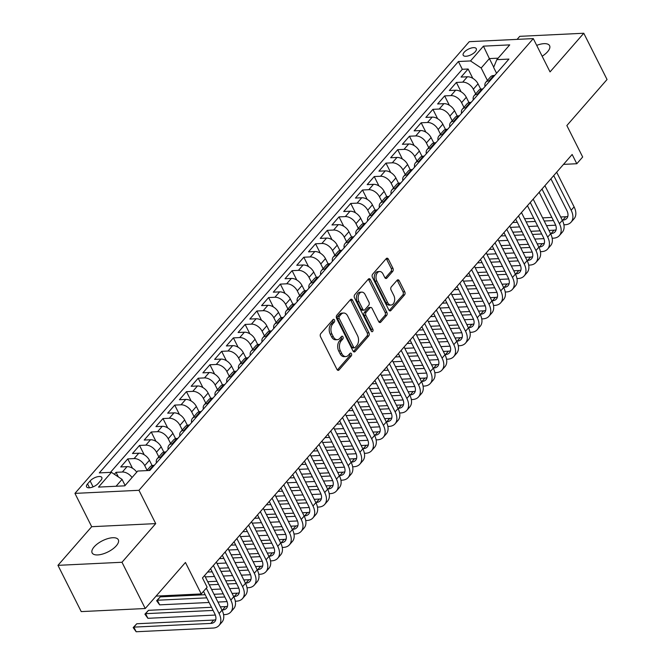 <?xml version="1.0" encoding="UTF-8"?>
<svg xmlns="http://www.w3.org/2000/svg" width="665" height="665" viewBox="0 0 665 665"><rect width="100%" height="100%" fill="white"/><g stroke="black" fill="none" stroke-linecap="round" stroke-linejoin="round"><path stroke-width="1" d="M334.453 319.956A1.571 1.031 87.2 0 0 333.572 319.308A1.571 1.031 87.2 0 0 333.007 319.607L320.763 333.622A2.244 1.471 87.2 0 0 320.53 336.764L336.972 369.449A2.244 1.471 87.2 0 0 338.227 370.38A2.244 1.471 87.2 0 0 339.034 369.948L351.27 355.925A1.571 1.031 87.2 0 0 351.444 353.73A1.571 1.031 87.2 0 0 350.555 353.09A1.571 1.031 87.2 0 0 349.998 353.389L348.41 355.201A7.19 4.697 87.2 0 1 345.833 356.565A7.19 4.697 87.2 0 1 341.802 353.614L340.43 350.887A7.19 4.697 87.2 0 1 341.195 340.854L342.783 339.042A1.571 1.031 87.2 0 0 342.949 336.839A1.571 1.031 87.2 0 0 342.059 336.199A1.571 1.031 87.2 0 0 341.502 336.498L339.915 338.31A7.19 4.697 87.2 0 1 337.338 339.682A7.19 4.697 87.2 0 1 333.306 336.723L331.935 333.996A7.19 4.697 87.2 0 1 332.7 323.963L334.287 322.151A1.571 1.031 87.2 0 0 334.453 319.956M337.338 339.682L335.609 339.765A7.19 4.697 87.2 0 1 331.577 336.806L330.206 334.079A7.19 4.697 87.2 0 1 330.971 324.046L332.55 322.234A1.571 1.031 87.2 0 0 332.716 320.04A1.571 1.031 87.2 0 0 332.683 319.973M337.346 369.989L349.541 356.008A1.571 1.031 87.2 0 0 349.707 353.813A1.571 1.031 87.2 0 0 349.674 353.755M345.833 356.565L344.104 356.656A7.19 4.697 87.2 0 1 340.073 353.697L338.701 350.97A7.19 4.697 87.2 0 1 339.466 340.937L341.045 339.125A1.571 1.031 87.2 0 0 341.212 336.922A1.571 1.031 87.2 0 0 341.178 336.864M542.158 56.226A14.647 6.234 -26.7 0 0 547.586 51.737A14.647 6.234 -26.7 0 0 549.598 45.686A14.647 6.234 -26.7 0 0 536.697 45.37M94.147 546.863A14.647 6.234 -26.7 0 0 92.136 552.906A14.647 6.234 -26.7 0 0 102.668 554.028A14.647 6.234 -26.7 0 0 116.3 545.79A14.647 6.234 -26.7 0 0 118.312 539.747A14.647 6.234 -26.7 0 0 107.788 538.625A14.647 6.234 -26.7 0 0 94.147 546.863M464.203 52.227A7.323 3.117 -26.7 0 0 463.197 55.245A7.323 3.117 -26.7 0 0 468.459 55.81A7.323 3.117 -26.7 0 0 475.276 51.695A7.323 3.117 -26.7 0 0 476.281 48.67A7.323 3.117 -26.7 0 0 471.019 48.104A7.323 3.117 -26.7 0 0 464.203 52.227M392.691 271.411A2.244 1.471 87.2 0 0 392.932 268.278L388.318 259.101A2.244 1.471 87.2 0 0 387.055 258.178A2.244 1.471 87.2 0 0 386.257 258.61L372.658 274.18A2.244 1.471 87.2 0 0 372.425 277.313L388.867 310.006A2.244 1.471 87.2 0 0 390.122 310.929A2.244 1.471 87.2 0 0 390.929 310.505L404.519 294.928A2.244 1.471 87.2 0 0 404.761 291.794L399.191 280.713A2.244 1.471 87.2 0 0 397.928 279.79A2.244 1.471 87.2 0 0 397.121 280.223L391.303 286.881A2.244 1.471 87.2 0 0 391.07 290.015L393.83 295.509A6.01 3.924 87.2 0 1 394.353 301.686A6.01 3.924 87.2 0 1 391.037 305.044A6.01 3.924 87.2 0 1 387.67 302.575L376.847 281.054A6.01 3.924 87.2 0 1 376.324 274.878A6.01 3.924 87.2 0 1 379.632 271.519A6.01 3.924 87.2 0 1 383.007 273.988L384.811 277.579A2.244 1.471 87.2 0 0 386.074 278.502A2.244 1.471 87.2 0 0 386.872 278.078L392.691 271.411L390.962 271.495A2.244 1.471 87.2 0 0 391.203 268.361L386.589 259.184A2.244 1.471 87.2 0 0 386.215 258.652M121.986 562.266L155.718 523.613L91.695 526.697L57.955 565.341L121.986 562.266L145.244 608.517L185.444 562.474L201.262 593.928L207.131 587.203L202.476 577.952L572.149 154.48L576.804 163.731L582.673 157.007L566.854 125.552L607.045 79.509L583.779 33.25L519.756 36.334L517.096 39.376M155.718 523.613L138.968 490.305L533.288 38.595L550.038 71.903L583.779 33.25M352.492 300.139A2.244 1.471 87.2 0 0 351.236 299.217A2.244 1.471 87.2 0 0 350.43 299.649L336.831 315.218A2.244 1.471 87.2 0 0 336.598 318.352L353.04 351.045A2.244 1.471 87.2 0 0 354.295 351.968A2.244 1.471 87.2 0 0 355.102 351.544L368.693 335.966A2.244 1.471 87.2 0 0 368.934 332.832L352.492 300.139L350.763 300.223A2.244 1.471 87.2 0 0 350.389 299.691M354.744 294.695L368.344 279.125A2.244 1.471 87.2 0 1 369.15 278.702A2.244 1.471 87.2 0 1 370.405 279.624L386.847 312.317A2.244 1.471 87.2 0 1 386.606 315.451L380.796 322.118A2.244 1.471 87.2 0 1 379.989 322.542A2.244 1.471 87.2 0 1 378.726 321.619L372.059 308.361A2.244 1.471 87.2 0 0 370.796 307.438A2.244 1.471 87.2 0 0 369.989 307.862L366.132 312.284A2.244 1.471 87.2 0 0 365.9 315.418L372.841 329.225A1.571 1.031 87.2 0 1 372.974 330.838A1.571 1.031 87.2 0 1 372.109 331.719A1.571 1.031 87.2 0 1 371.228 331.07L354.512 297.837A2.244 1.471 87.2 0 1 354.744 294.695M145.244 608.517L81.221 611.601L57.955 565.341M472.815 78.354L468.11 69.01L461.069 77.074L467.387 76.774L462.69 82.152A9.152 5.736 41.1 0 1 473.339 89.218L475.683 93.881M461.078 91.795L456.381 82.452L449.34 90.523L455.65 90.216L450.961 95.594A9.152 5.736 41.1 0 1 461.601 102.659L463.946 107.323M449.34 105.236L444.644 95.901L437.603 103.964L443.921 103.657L439.224 109.035A9.152 5.736 41.1 0 1 449.864 116.109L452.208 120.772M437.603 118.686L432.907 109.343L425.866 117.406L432.183 117.106L427.487 122.485A9.152 5.736 41.1 0 1 438.135 129.55L440.479 134.214M425.866 132.127L421.169 122.784L414.129 130.855L420.446 130.548L415.75 135.926A9.152 5.736 41.1 0 1 426.398 142.992L428.742 147.655M414.129 145.569L409.432 136.225L402.392 144.297L408.709 143.989L404.012 149.367A9.152 5.736 41.1 0 1 414.661 156.433L417.005 161.096M402.4 159.01L397.703 149.675L390.654 157.738L396.972 157.439L392.284 162.817A9.152 5.736 41.1 0 1 402.924 169.883L405.268 174.546M390.663 172.459L385.966 163.116L378.925 171.179L385.235 170.88L380.546 176.258A9.152 5.736 41.1 0 1 391.186 183.324L393.53 187.987M378.925 185.901L374.229 176.558L367.188 184.629L373.506 184.321L368.809 189.7A9.152 5.736 41.1 0 1 379.449 196.765L381.801 201.429M367.188 199.342L362.492 190.007L355.451 198.07L361.768 197.763L357.072 203.141A9.152 5.736 41.1 0 1 367.72 210.215L370.064 214.878M355.451 212.792L350.754 203.448L343.714 211.512L350.031 211.212L345.334 216.591A9.152 5.736 41.1 0 1 355.983 223.656L358.327 228.319M343.722 226.233L339.017 216.89L331.976 224.961L338.294 224.654L333.606 230.032A9.152 5.736 41.1 0 1 344.246 237.097L346.59 241.761M331.985 239.674L327.288 230.339L320.247 238.403L326.557 238.095L321.868 243.473A9.152 5.736 41.1 0 1 332.508 250.547L334.852 255.202M320.247 253.116L315.551 243.781L308.51 251.844L314.828 251.545L310.131 256.923A9.152 5.736 41.1 0 1 320.771 263.988L323.124 268.652M308.51 266.565L303.814 257.222L296.773 265.293L303.09 264.986L298.394 270.364A9.152 5.736 41.1 0 1 309.042 277.43L311.386 282.093M296.773 280.007L292.076 270.663L285.036 278.735L291.353 278.427L286.657 283.805A9.152 5.736 41.1 0 1 297.305 290.871L299.649 295.534M285.044 293.448L280.339 284.113L273.298 292.176L279.616 291.877L274.919 297.247A9.152 5.736 41.1 0 1 285.568 304.321L287.912 308.984M273.307 306.897L268.61 297.554L261.569 305.617L267.879 305.318L263.19 310.696A9.152 5.736 41.1 0 1 273.83 317.762L276.175 322.425M261.569 320.339L256.873 310.996L249.832 319.067L256.15 318.759L251.453 324.138A9.152 5.736 41.1 0 1 262.093 331.203L264.437 335.867M249.832 333.78L245.136 324.445L238.095 332.508L244.412 332.201L239.716 337.579A9.152 5.736 41.1 0 1 250.364 344.653L252.708 349.316M238.095 347.23L233.398 337.887L226.358 345.95L232.675 345.65L227.979 351.029A9.152 5.736 41.1 0 1 238.627 358.094L240.971 362.757M226.366 360.671L221.661 351.328L214.62 359.399L220.938 359.092L216.241 364.47A9.152 5.736 41.1 0 1 226.89 371.536L229.234 376.199M214.629 374.112L209.932 364.769L202.883 372.841L209.201 372.533L204.512 377.911A9.152 5.736 41.1 0 1 215.152 384.977L217.497 389.64M202.892 387.554L198.195 378.219L191.154 386.282L197.472 385.983L192.775 391.361A9.152 5.736 41.1 0 1 203.415 398.426L205.759 403.09M191.154 401.003L186.458 391.66L179.417 399.723L185.734 399.424L181.038 404.802A9.152 5.736 41.1 0 1 191.678 411.868L194.03 416.531M179.417 414.445L174.72 405.101L167.68 413.173L173.997 412.865L169.301 418.243A9.152 5.736 41.1 0 1 179.949 425.309L182.293 429.972M167.68 427.886L162.983 418.551L155.942 426.614L162.26 426.307L157.563 431.685A9.152 5.736 41.1 0 1 168.212 438.759L170.556 443.422M155.951 441.336L151.246 431.992L144.205 440.055L150.523 439.756L145.835 445.134A9.152 5.736 41.1 0 1 156.475 452.2L158.819 456.863M144.214 454.777L139.517 445.434L132.476 453.505L138.786 453.198L134.097 458.576A9.152 5.736 41.1 0 1 144.737 465.641L147.081 470.305M132.476 468.218L127.78 458.883L120.739 466.946L127.057 466.639A9.152 5.736 41.1 0 1 136.749 472.15M467.387 76.774A9.152 5.736 -138.9 0 1 478.035 83.84L480.704 89.152M455.65 90.216A9.152 5.736 -138.9 0 1 466.298 97.281L468.966 102.593M443.921 103.657A9.152 5.736 -138.9 0 1 454.561 110.731L457.229 116.034M432.183 117.106A9.152 5.736 -138.9 0 1 442.824 124.172L445.492 129.484M420.446 130.548A9.152 5.736 -138.9 0 1 431.086 137.613L433.763 142.925M408.709 143.989A9.152 5.736 -138.9 0 1 419.357 151.063L422.026 156.366M396.972 157.439A9.152 5.736 -138.9 0 1 407.62 164.504L410.288 169.816M385.235 170.88A9.152 5.736 -138.9 0 1 395.883 177.946L398.551 183.257M373.506 184.321A9.152 5.736 -138.9 0 1 384.146 191.387L386.814 196.699M361.768 197.763A9.152 5.736 -138.9 0 1 372.408 204.837L375.085 210.14M350.031 211.212A9.152 5.736 -138.9 0 1 360.679 218.278L363.348 223.59M338.294 224.654A9.152 5.736 -138.9 0 1 348.942 231.719L351.61 237.031M326.557 238.095A9.152 5.736 -138.9 0 1 337.205 245.169L339.873 250.472M314.828 251.545A9.152 5.736 -138.9 0 1 325.468 258.61L328.136 263.922M303.09 264.986A9.152 5.736 -138.9 0 1 313.73 272.051L316.407 277.363M291.353 278.427A9.152 5.736 -138.9 0 1 302.001 285.501L304.67 290.805M279.616 291.877A9.152 5.736 -138.9 0 1 290.264 298.942L292.933 304.254M267.879 305.318A9.152 5.736 -138.9 0 1 278.527 312.384L281.195 317.695M256.15 318.759A9.152 5.736 -138.9 0 1 266.79 325.825L269.458 331.137M244.412 332.201A9.152 5.736 -138.9 0 1 255.052 339.275L257.729 344.578M232.675 345.65A9.152 5.736 -138.9 0 1 243.315 352.716L245.992 358.028M220.938 359.092A9.152 5.736 -138.9 0 1 231.586 366.157L234.255 371.469M209.201 372.533A9.152 5.736 -138.9 0 1 219.849 379.607L222.517 384.91M197.472 385.983A9.152 5.736 -138.9 0 1 208.112 393.048L210.78 398.36M185.734 399.424A9.152 5.736 -138.9 0 1 196.375 406.49L199.043 411.801M173.997 412.865A9.152 5.736 -138.9 0 1 184.637 419.931L187.314 425.243M162.26 426.307A9.152 5.736 -138.9 0 1 172.908 433.381L175.577 438.684M150.523 439.756A9.152 5.736 -138.9 0 1 161.171 446.822L163.839 452.133M138.786 453.198A9.152 5.736 -138.9 0 1 149.434 460.263L152.102 465.575M98.27 483.38L100.847 480.421A7.099 3.017 -26.7 0 0 101.828 477.495A7.099 3.017 -26.7 0 0 96.724 476.946A7.099 3.017 -26.7 0 0 90.124 480.936L87.539 483.896A7.099 3.017 -26.7 0 0 86.566 486.822A7.099 3.017 -26.7 0 0 91.662 487.37A7.099 3.017 -26.7 0 0 98.27 483.38M138.968 490.305L74.945 493.388L469.266 41.679L533.288 38.595M468.11 69.01L462.316 69.293L458.409 61.521L99.293 472.898L111.412 472.316L122.052 479.382L125.12 485.475M458.409 61.521L470.521 60.939L483.43 46.151L509.731 44.879L496.821 59.667L508.941 59.085L149.825 470.463L137.713 471.044L124.804 485.832L98.503 487.104L111.412 472.316M146.815 470.612L150.182 466.755A9.152 5.736 41.1 0 1 153.357 465.375L154.305 465.334M494.644 75.461L493.688 75.511A9.152 5.736 -138.9 0 0 490.521 76.891L485.824 82.269A9.152 5.736 41.1 0 1 488.999 80.881L489.947 80.839M482.906 88.902L481.959 88.952A9.152 5.736 -138.9 0 0 478.783 90.332L474.087 95.71A9.152 5.736 41.1 0 1 477.262 94.33L478.21 94.28M471.169 102.352L470.221 102.393A9.152 5.736 -138.9 0 0 467.046 103.773L462.35 109.151A9.152 5.736 41.1 0 1 465.525 107.772L466.481 107.73M459.44 115.793L458.484 115.835A9.152 5.736 -138.9 0 0 455.309 117.223L450.612 122.593A9.152 5.736 41.1 0 1 453.788 121.213L454.744 121.171M447.703 129.234L446.747 129.284A9.152 5.736 -138.9 0 0 443.572 130.664L438.883 136.042A9.152 5.736 41.1 0 1 442.05 134.662L443.006 134.613M435.966 142.676L435.01 142.726A9.152 5.736 -138.9 0 0 431.843 144.106L427.146 149.484A9.152 5.736 41.1 0 1 430.321 148.104L431.269 148.054M424.228 156.125L423.281 156.167A9.152 5.736 -138.9 0 0 420.105 157.547L415.409 162.925A9.152 5.736 41.1 0 1 418.584 161.545L419.532 161.504M412.491 169.567L411.544 169.617A9.152 5.736 -138.9 0 0 408.368 170.996L403.672 176.375A9.152 5.736 41.1 0 1 406.847 174.986L407.803 174.945M400.762 183.008L399.806 183.058A9.152 5.736 -138.9 0 0 396.631 184.438L391.934 189.816A9.152 5.736 41.1 0 1 395.11 188.436L396.066 188.386M389.025 196.458L388.069 196.499A9.152 5.736 -138.9 0 0 384.894 197.879L380.205 203.257A9.152 5.736 41.1 0 1 383.373 201.877L384.328 201.836M377.288 209.899L376.332 209.941A9.152 5.736 -138.9 0 0 373.165 211.329L368.468 216.699A9.152 5.736 41.1 0 1 371.644 215.319L372.591 215.277M365.55 223.34L364.603 223.39A9.152 5.736 -138.9 0 0 361.428 224.77L356.731 230.148A9.152 5.736 41.1 0 1 359.906 228.768L360.854 228.718M353.813 236.79L352.866 236.831A9.152 5.736 -138.9 0 0 349.69 238.211L344.994 243.59A9.152 5.736 41.1 0 1 348.169 242.21L349.125 242.16M342.076 250.231L341.128 250.273A9.152 5.736 -138.9 0 0 337.953 251.653L333.256 257.031A9.152 5.736 41.1 0 1 336.432 255.651L337.388 255.609M330.347 263.673L329.391 263.722A9.152 5.736 -138.9 0 0 326.216 265.102L321.528 270.48A9.152 5.736 41.1 0 1 324.695 269.101L325.651 269.051M318.61 277.114L317.654 277.164A9.152 5.736 -138.9 0 0 314.478 278.544L309.79 283.922A9.152 5.736 41.1 0 1 312.966 282.542L313.913 282.492M306.873 290.563L305.917 290.605A9.152 5.736 -138.9 0 0 302.75 291.985L298.053 297.363A9.152 5.736 41.1 0 1 301.228 295.983L302.176 295.942M295.135 304.005L294.188 304.055A9.152 5.736 -138.9 0 0 291.012 305.435L286.316 310.813A9.152 5.736 41.1 0 1 289.491 309.425L290.439 309.383M283.398 317.446L282.45 317.496A9.152 5.736 -138.9 0 0 279.275 318.876L274.579 324.254A9.152 5.736 41.1 0 1 277.754 322.874L278.71 322.824M271.669 330.896L270.713 330.937A9.152 5.736 -138.9 0 0 267.538 332.317L262.841 337.695A9.152 5.736 41.1 0 1 266.017 336.315L266.973 336.274M259.932 344.337L258.976 344.379A9.152 5.736 -138.9 0 0 255.801 345.767L251.112 351.137A9.152 5.736 41.1 0 1 254.288 349.757L255.235 349.715M248.195 357.778L247.239 357.828A9.152 5.736 -138.9 0 0 244.072 359.208L239.375 364.586A9.152 5.736 41.1 0 1 242.55 363.206L243.498 363.156M236.457 371.22L235.51 371.269A9.152 5.736 -138.9 0 0 232.334 372.649L227.638 378.028A9.152 5.736 41.1 0 1 230.813 376.648L231.761 376.598M224.72 384.669L223.773 384.711A9.152 5.736 -138.9 0 0 220.597 386.091L215.901 391.469A9.152 5.736 41.1 0 1 219.076 390.089L220.032 390.047M212.991 398.111L212.035 398.16A9.152 5.736 -138.9 0 0 208.86 399.54L204.163 404.919A9.152 5.736 41.1 0 1 207.339 403.53L208.295 403.489M201.254 411.552L200.298 411.602A9.152 5.736 -138.9 0 0 197.123 412.982L192.434 418.36A9.152 5.736 41.1 0 1 195.601 416.98L196.557 416.93M189.517 425.002L188.561 425.043A9.152 5.736 -138.9 0 0 185.394 426.423L180.697 431.801A9.152 5.736 41.1 0 1 183.873 430.421L184.82 430.38M177.779 438.443L176.832 438.484A9.152 5.736 -138.9 0 0 173.656 439.873L168.96 445.242A9.152 5.736 41.1 0 1 172.135 443.863L173.083 443.821M166.042 451.884L165.095 451.934A9.152 5.736 -138.9 0 0 161.919 453.314L157.223 458.692A9.152 5.736 41.1 0 1 160.398 457.312L161.354 457.262M118.362 476.93L116.043 472.325L122.36 472.017A9.152 5.736 41.1 0 1 132.061 477.528M127.78 458.883L134.097 458.576M139.517 445.434L145.835 445.134M151.246 431.992L157.563 431.685M162.983 418.551L169.301 418.243M174.72 405.101L181.038 404.802M186.458 391.66L192.775 391.361M198.195 378.219L204.512 377.911M209.932 364.769L216.241 364.47M221.661 351.328L227.979 351.029M233.398 337.887L239.716 337.579M245.136 324.445L251.453 324.138M256.873 310.996L263.19 310.696M268.61 297.554L274.919 297.247M280.339 284.113L286.657 283.805M292.076 270.663L298.394 270.364M303.814 257.222L310.131 256.923M315.551 243.781L321.868 243.473M327.288 230.339L333.606 230.032M339.017 216.89L345.334 216.591M350.754 203.448L357.072 203.141M362.492 190.007L368.809 189.7M374.229 176.558L380.546 176.258M385.966 163.116L392.284 162.817M397.703 149.675L404.012 149.367M409.432 136.225L415.75 135.926M421.169 122.784L427.487 122.485M432.907 109.343L439.224 109.035M444.644 95.901L450.961 95.594M456.381 82.452L462.69 82.152M462.316 69.293L110.457 472.358M116.043 472.325L114.347 474.261M493.713 67.198L489.382 58.595L481.169 68.005L487.42 80.44M122.052 479.382L116.051 486.256M91.695 526.697L74.945 493.388M563.513 164.371L576.804 163.731M156.084 596.106L201.262 593.928M498.135 58.171L489.382 58.595L483.43 46.151M496.572 73.258L493.621 67.406L496.821 59.667M156.425 462.906A9.152 5.736 41.1 0 1 157.223 458.692M168.162 449.465A9.152 5.736 41.1 0 1 168.96 445.242M179.891 436.024A9.152 5.736 41.1 0 1 180.697 431.801M191.628 422.574A9.152 5.736 41.1 0 1 192.434 418.36M203.365 409.133A9.152 5.736 41.1 0 1 204.163 404.919M215.103 395.692A9.152 5.736 41.1 0 1 215.901 391.469M226.84 382.25A9.152 5.736 41.1 0 1 227.638 378.028M238.569 368.801A9.152 5.736 41.1 0 1 239.375 364.586M250.306 355.359A9.152 5.736 41.1 0 1 251.112 351.137M262.043 341.918A9.152 5.736 41.1 0 1 262.841 337.695M273.781 328.468A9.152 5.736 41.1 0 1 274.579 324.254M285.518 315.027A9.152 5.736 41.1 0 1 286.316 310.813M297.247 301.586A9.152 5.736 41.1 0 1 298.053 297.363M308.984 288.136A9.152 5.736 41.1 0 1 309.79 283.922M320.721 274.695A9.152 5.736 41.1 0 1 321.528 270.48M332.458 261.254A9.152 5.736 41.1 0 1 333.256 257.031M344.196 247.812A9.152 5.736 41.1 0 1 344.994 243.59M355.933 234.363A9.152 5.736 41.1 0 1 356.731 230.148M367.662 220.921A9.152 5.736 41.1 0 1 368.468 216.699M379.399 207.48A9.152 5.736 41.1 0 1 380.205 203.257M391.136 194.03A9.152 5.736 41.1 0 1 391.934 189.816M402.874 180.589A9.152 5.736 41.1 0 1 403.672 176.375M414.611 167.148A9.152 5.736 41.1 0 1 415.409 162.925M426.34 153.706A9.152 5.736 41.1 0 1 427.146 149.484M438.077 140.257A9.152 5.736 41.1 0 1 438.883 136.042M449.814 126.816A9.152 5.736 41.1 0 1 450.612 122.593M461.552 113.374A9.152 5.736 41.1 0 1 462.35 109.151M473.289 99.925A9.152 5.736 41.1 0 1 474.087 95.71M485.018 86.483A9.152 5.736 41.1 0 1 485.824 82.269M481.169 68.005L470.521 60.939M353.414 351.577L366.964 336.049A2.244 1.471 87.2 0 0 367.205 332.916L350.763 300.223M339.383 316.307A1.571 1.031 87.2 0 0 339.216 318.502L353.647 347.197A1.571 1.031 87.2 0 0 354.528 347.845A1.571 1.031 87.2 0 0 355.093 347.546L356.764 345.634A7.19 4.697 87.2 0 0 357.529 335.601L347.662 315.983A7.19 4.697 87.2 0 0 343.63 313.024A7.19 4.697 87.2 0 0 341.054 314.395L339.383 316.307L337.654 316.39A1.571 1.031 87.2 0 0 337.488 318.585L339.216 318.502M354.528 347.845L352.799 347.928A1.571 1.031 87.2 0 1 351.918 347.28L337.488 318.585M343.63 313.024L341.901 313.107A7.19 4.697 87.2 0 0 339.325 314.478L341.054 314.395M337.654 316.39L339.325 314.478M379.1 322.151L384.877 315.534A2.244 1.471 87.2 0 0 385.118 312.4L368.676 279.707A2.244 1.471 87.2 0 0 368.302 279.175M370.796 307.438L369.067 307.521A2.244 1.471 87.2 0 0 368.26 307.945L364.403 312.367A2.244 1.471 87.2 0 0 364.162 315.501L371.103 329.308L372.841 329.225M371.203 331.029A1.571 1.031 87.2 0 0 371.103 329.308M365.143 294.603A6.01 3.924 87.2 0 0 361.768 292.126A6.01 3.924 87.2 0 0 358.46 295.493A6.01 3.924 87.2 0 0 358.975 301.661L362.791 309.242A2.244 1.471 87.2 0 0 364.046 310.164A2.244 1.471 87.2 0 0 364.852 309.74L368.718 305.318A2.244 1.471 87.2 0 0 368.95 302.184L365.143 294.603M361.768 292.126L360.039 292.209A6.01 3.924 87.2 0 0 356.723 295.576A6.01 3.924 87.2 0 0 357.246 301.744L358.975 301.661M364.046 310.164L362.317 310.247A2.244 1.471 87.2 0 1 361.062 309.325L357.246 301.744M385.185 278.111L390.962 271.495M379.632 271.519L377.903 271.603A6.01 3.924 87.2 0 0 374.594 274.961A6.01 3.924 87.2 0 0 375.11 281.137L376.847 281.054M391.037 305.044L389.308 305.127A6.01 3.924 87.2 0 1 385.941 302.658L375.11 281.137M389.241 310.538L402.791 295.011A2.244 1.471 87.2 0 0 403.032 291.877L397.454 280.796A2.244 1.471 87.2 0 0 397.08 280.264M215.768 619.639A11.446 7.165 41.1 0 1 213.698 620.063L136.774 623.762L133.84 627.128L136.167 631.75L213.091 628.051A17.165 10.748 -138.9 0 0 219.043 625.457A17.165 10.748 -138.9 0 0 219.084 613.546L206.308 588.143M219.043 625.457L221.977 622.099A17.165 10.748 -138.9 0 0 222.019 610.187L204.596 575.533M203.498 591.368L214.762 613.753A11.446 7.165 41.1 0 1 214.728 621.692A11.446 7.165 41.1 0 1 210.763 623.421L133.84 627.128L133.175 627.61L136.774 623.762M136.167 631.75L133.175 627.61M223.573 614.668L224.828 614.601A17.165 10.748 -138.9 0 0 230.772 612.016A17.165 10.748 -138.9 0 0 230.822 600.104L213.39 565.45M230.772 612.016L233.706 608.658A17.165 10.748 -138.9 0 0 233.756 596.738L216.325 562.091M210.581 568.666L226.499 600.312A11.446 7.165 41.1 0 1 226.466 608.251A11.446 7.165 41.1 0 1 222.501 609.98L221.927 610.005M227.505 606.197A11.446 7.165 41.1 0 1 225.435 606.621L220.348 606.862M211.512 607.286L148.511 610.32L145.577 613.679L147.904 618.309L215.327 615.058M213.091 610.428L145.577 613.679L144.904 614.169L148.511 610.32M147.904 618.309L144.904 614.169M235.31 601.218L236.557 601.16A17.165 10.748 -138.9 0 0 242.509 598.575A17.165 10.748 -138.9 0 0 242.559 586.655L225.127 552.008M242.509 598.575L245.443 595.208A17.165 10.748 -138.9 0 0 245.493 583.296L228.062 548.642M222.293 555.25L238.236 586.863A11.446 7.165 41.1 0 1 238.203 594.809A11.446 7.165 41.1 0 1 234.23 596.538L233.664 596.563M239.242 592.756A11.446 7.165 41.1 0 1 237.164 593.172L232.085 593.421M223.241 593.845L214.022 594.286M205.186 594.71L160.248 596.879L157.314 600.237L159.642 604.859L209.093 602.482M224.828 596.987L215.61 597.428M206.765 597.86L157.314 600.237L156.641 600.728L160.248 596.879M159.642 604.859L156.641 600.728M217.937 602.058L227.064 601.617M247.048 587.777L248.294 587.719A17.165 10.748 -138.9 0 0 254.246 585.125A17.165 10.748 -138.9 0 0 254.296 573.213L236.865 538.559M254.246 585.125L257.18 581.767A17.165 10.748 -138.9 0 0 257.23 569.855L239.799 535.2M234.055 541.784L249.965 573.421A11.446 7.165 41.1 0 1 249.94 581.368A11.446 7.165 41.1 0 1 245.967 583.089L245.402 583.122M250.971 579.306A11.446 7.165 41.1 0 1 248.901 579.73L243.822 579.971M234.978 580.404L225.759 580.844M216.923 581.268L207.704 581.709M236.565 583.546L227.339 583.986M218.502 584.41L209.284 584.859M211.611 589.481L220.83 589.04M229.666 588.616L238.801 588.176M258.776 574.336L260.032 574.269A17.165 10.748 -138.9 0 0 265.983 571.684A17.165 10.748 -138.9 0 0 266.033 559.772L248.602 525.117M265.983 571.684L268.918 568.326A17.165 10.748 -138.9 0 0 268.968 556.414L251.536 521.759M245.792 528.334L261.702 559.98A11.446 7.165 41.1 0 1 261.669 567.918A11.446 7.165 41.1 0 1 257.704 569.647L257.139 569.672M262.708 565.865A11.446 7.165 41.1 0 1 260.638 566.289L255.56 566.53M246.715 566.954L237.496 567.403M228.652 567.827L219.433 568.267M248.294 570.096L239.076 570.545M230.24 570.969L221.021 571.41M212.177 571.842L207.621 572.058M205.286 576.904L214.504 576.464M223.349 576.04L232.567 575.591M241.403 575.167L250.539 574.726M270.514 560.886L271.769 560.828A17.165 10.748 -138.9 0 0 277.721 558.243A17.165 10.748 -138.9 0 0 277.762 546.331L260.339 511.676M277.721 558.243L280.655 554.876A17.165 10.748 -138.9 0 0 280.697 542.964L263.274 508.309M257.53 514.893L273.44 546.539A11.446 7.165 41.1 0 1 273.406 554.477A11.446 7.165 41.1 0 1 269.441 556.206L268.876 556.231M274.446 552.424A11.446 7.165 41.1 0 1 272.376 552.839L267.297 553.089M258.452 553.513L249.234 553.953M240.389 554.386L231.171 554.826M260.032 556.655L250.813 557.104M241.977 557.528L232.75 557.968M223.914 558.392L219.359 558.617M217.023 563.463L226.241 563.022M235.078 562.598L244.296 562.149M253.141 561.726L262.276 561.285M282.251 547.445L283.506 547.386A17.165 10.748 -138.9 0 0 289.458 544.793A17.165 10.748 -138.9 0 0 289.499 532.881L272.076 498.226M289.458 544.793L292.384 541.435A17.165 10.748 -138.9 0 0 292.434 529.523L275.002 494.868M269.259 501.452L285.177 533.089A11.446 7.165 41.1 0 1 285.144 541.036A11.446 7.165 41.1 0 1 281.179 542.756L280.613 542.79M286.183 538.982A11.446 7.165 41.1 0 1 284.113 539.398L279.026 539.639M270.19 540.071L260.971 540.512M252.126 540.936L242.908 541.385M271.769 543.214L262.55 543.654M253.706 544.078L244.487 544.527M235.651 544.951L231.096 545.167M228.76 550.021L237.979 549.573M246.815 549.149L256.033 548.708M264.878 548.284L274.005 547.844M293.988 534.003L295.235 533.945A17.165 10.748 -138.9 0 0 301.187 531.352A17.165 10.748 -138.9 0 0 301.237 519.44L283.805 484.785M301.187 531.352L304.121 527.993A17.165 10.748 -138.9 0 0 304.171 516.082L286.74 481.427M280.971 488.035L296.914 519.648A11.446 7.165 41.1 0 1 296.881 527.586A11.446 7.165 41.1 0 1 292.916 529.315L292.342 529.34M297.92 525.533A11.446 7.165 41.1 0 1 295.842 525.957L290.763 526.198M281.927 526.622L272.708 527.071M263.864 527.495L254.645 527.935M283.506 529.772L274.288 530.213M265.443 530.637L256.225 531.077M247.388 531.51L242.833 531.726M240.489 536.58L249.707 536.131M258.552 535.707L267.771 535.267M276.615 534.835L285.742 534.402M305.725 520.554L306.972 520.495A17.165 10.748 -138.9 0 0 312.924 517.91A17.165 10.748 -138.9 0 0 312.974 505.999L295.543 471.344M312.924 517.91L315.858 514.544A17.165 10.748 -138.9 0 0 315.908 502.632L298.477 467.977M292.733 474.561L308.643 506.206A11.446 7.165 41.1 0 1 308.618 514.145A11.446 7.165 41.1 0 1 304.645 515.874L304.08 515.899M309.657 512.092A11.446 7.165 41.1 0 1 307.579 512.507L302.5 512.757M293.656 513.181L284.437 513.621M275.601 514.053L266.382 514.494M295.243 516.323L286.025 516.771M277.18 517.195L267.962 517.636M259.117 518.06L254.57 518.284M252.226 523.131L261.445 522.69M270.289 522.266L279.508 521.817M288.344 521.393L297.479 520.953M317.463 507.112L318.71 507.054A17.165 10.748 -138.9 0 0 324.661 504.461A17.165 10.748 -138.9 0 0 324.711 492.549L307.28 457.902M324.661 504.461L327.596 501.102A17.165 10.748 -138.9 0 0 327.646 489.191L310.214 454.536M304.445 461.144L320.38 492.757A11.446 7.165 41.1 0 1 320.347 500.703A11.446 7.165 41.1 0 1 316.382 502.424L315.817 502.457M321.386 498.65A11.446 7.165 41.1 0 1 319.316 499.066L314.237 499.315M305.393 499.739L296.174 500.18M287.338 500.604L278.12 501.053M306.972 502.881L297.754 503.322M288.918 503.754L279.699 504.195M270.854 504.619L266.299 504.835M263.963 509.689L273.182 509.249M282.026 508.816L291.245 508.376M300.081 507.952L309.217 507.511M329.192 493.671L330.447 493.613A17.165 10.748 -138.9 0 0 336.399 491.019A17.165 10.748 -138.9 0 0 336.448 479.108L319.017 444.453M336.399 491.019L339.333 487.661A17.165 10.748 -138.9 0 0 339.374 475.749L321.951 441.095M316.207 447.678L332.118 479.315A11.446 7.165 41.1 0 1 332.084 487.262A11.446 7.165 41.1 0 1 328.119 488.983L327.554 489.008M333.123 485.201A11.446 7.165 41.1 0 1 331.054 485.625L325.975 485.866M317.13 486.29L307.912 486.738M299.067 487.162L289.849 487.603M318.71 489.44L309.491 489.881M300.655 490.305L291.436 490.753M282.592 491.177L278.037 491.393M275.701 496.248L284.919 495.799M293.755 495.375L302.974 494.935M311.819 494.511L320.954 494.07M340.929 480.23L342.184 480.163A17.165 10.748 -138.9 0 0 348.136 477.578A17.165 10.748 -138.9 0 0 348.177 465.666L330.754 431.011M348.136 477.578L351.07 474.22A17.165 10.748 -138.9 0 0 351.112 462.3L333.689 427.653M327.953 434.253L343.855 465.874A11.446 7.165 41.1 0 1 343.822 473.812A11.446 7.165 41.1 0 1 339.857 475.542L339.291 475.566M344.861 471.759A11.446 7.165 41.1 0 1 342.791 472.183L337.704 472.424M328.867 472.848L319.649 473.297M310.804 473.721L301.586 474.162M330.447 475.99L321.228 476.439M312.384 476.863L303.165 477.304M294.329 477.736L289.774 477.952M287.438 482.798L296.656 482.358M305.493 481.934L314.711 481.485M323.556 481.061L332.691 480.62M352.666 466.78L353.913 466.722A17.165 10.748 -138.9 0 0 359.865 464.137A17.165 10.748 -138.9 0 0 359.915 452.217L342.483 417.57M359.865 464.137L362.799 460.77A17.165 10.748 -138.9 0 0 362.849 448.858L345.418 414.204M339.674 420.787L355.592 452.433A11.446 7.165 41.1 0 1 355.559 460.371A11.446 7.165 41.1 0 1 351.594 462.1L351.02 462.125M356.598 458.318A11.446 7.165 41.1 0 1 354.528 458.734L349.441 458.983M340.605 459.407L331.386 459.848M322.542 460.271L313.323 460.72M342.184 462.549L332.966 462.99M324.121 463.422L314.902 463.862M306.066 464.286L301.511 464.511M299.167 469.357L308.385 468.916M317.23 468.493L326.449 468.044M335.293 467.62L344.42 467.179M364.403 453.339L365.65 453.281A17.165 10.748 -138.9 0 0 371.602 450.687A17.165 10.748 -138.9 0 0 371.652 438.775L354.221 404.121M371.602 450.687L374.536 447.329A17.165 10.748 -138.9 0 0 374.586 435.417L357.155 400.762M351.386 407.371L367.329 438.983A11.446 7.165 41.1 0 1 367.296 446.93A11.446 7.165 41.1 0 1 363.323 448.651L362.757 448.684M368.335 444.868A11.446 7.165 41.1 0 1 366.257 445.292L361.178 445.533M352.334 445.966L343.115 446.406M334.279 446.83L325.06 447.279M353.921 449.108L344.703 449.548M335.858 449.972L326.64 450.421M317.795 450.845L313.248 451.061M310.904 455.916L320.123 455.467M328.967 455.043L338.186 454.602M347.022 454.178L356.157 453.738M376.141 439.898L377.388 439.831A17.165 10.748 -138.9 0 0 383.339 437.246A17.165 10.748 -138.9 0 0 383.389 425.334L365.958 390.679M383.339 437.246L386.274 433.888A17.165 10.748 -138.9 0 0 386.323 421.976L368.892 387.321M363.148 393.896L379.058 425.542A11.446 7.165 41.1 0 1 379.025 433.48A11.446 7.165 41.1 0 1 375.06 435.209L374.495 435.234M380.064 431.427A11.446 7.165 41.1 0 1 377.994 431.851L372.915 432.092M364.071 432.516L354.852 432.965M346.016 433.389L336.798 433.829M365.65 435.658L356.432 436.107M347.596 436.531L338.377 436.971M329.532 437.404L324.986 437.62M322.641 442.466L331.86 442.026M340.704 441.602L349.923 441.161M358.759 440.729L367.895 440.288M387.87 426.448L389.125 426.39A17.165 10.748 -138.9 0 0 395.077 423.805A17.165 10.748 -138.9 0 0 395.126 411.893L377.695 377.238M395.077 423.805L398.011 420.438A17.165 10.748 -138.9 0 0 398.061 408.526L380.629 373.871M374.861 380.48L390.796 412.101A11.446 7.165 41.1 0 1 390.762 420.039A11.446 7.165 41.1 0 1 386.797 421.768L386.232 421.793M391.801 417.986A11.446 7.165 41.1 0 1 389.732 418.401L384.653 418.651M375.808 419.075L366.59 419.515M357.745 419.947L348.526 420.388M377.388 422.217L368.169 422.666M359.333 423.09L350.114 423.53M341.27 423.954L336.714 424.179M334.379 429.025L343.597 428.584M352.433 428.16L361.652 427.711M370.496 427.287L379.632 426.847M399.607 413.007L400.862 412.948A17.165 10.748 -138.9 0 0 406.814 410.355A17.165 10.748 -138.9 0 0 406.855 398.443L389.432 363.788M406.814 410.355L409.748 406.997A17.165 10.748 -138.9 0 0 409.79 395.085L392.367 360.43M386.614 367.014L402.533 398.651A11.446 7.165 41.1 0 1 402.5 406.598A11.446 7.165 41.1 0 1 398.535 408.318L397.969 408.352M403.539 404.544A11.446 7.165 41.1 0 1 401.469 404.96L396.382 405.209M387.545 405.633L378.327 406.074M369.482 406.498L360.264 406.947M389.125 408.776L379.906 409.216M371.062 409.64L361.843 410.089M353.007 410.513L348.452 410.729M346.116 415.583L355.334 415.143M364.171 414.711L373.389 414.27M382.234 413.846L391.369 413.406M411.344 399.565L412.591 399.507A17.165 10.748 -138.9 0 0 418.543 396.914A17.165 10.748 -138.9 0 0 418.593 385.002L401.161 350.347M418.543 396.914L421.477 393.555A17.165 10.748 -138.9 0 0 421.527 381.644L404.096 346.989M398.352 353.572L414.27 385.21A11.446 7.165 41.1 0 1 414.237 393.148A11.446 7.165 41.1 0 1 410.272 394.877L409.698 394.902M415.276 391.095A11.446 7.165 41.1 0 1 413.206 391.519L408.119 391.76M399.283 392.184L390.064 392.633M381.22 393.057L372.001 393.497M400.862 395.334L391.643 395.775M382.799 396.199L373.58 396.648M364.744 397.072L360.189 397.288M357.845 402.142L367.063 401.693M375.908 401.269L385.126 400.829M393.971 400.397L403.098 399.964M423.081 386.124L424.328 386.057A17.165 10.748 -138.9 0 0 430.28 383.472A17.165 10.748 -138.9 0 0 430.33 371.56L412.899 336.906M430.28 383.472L433.214 380.114A17.165 10.748 -138.9 0 0 433.264 368.194L415.833 333.547M410.089 340.123L426.007 371.768A11.446 7.165 41.1 0 1 425.974 379.707A11.446 7.165 41.1 0 1 422.001 381.436L421.435 381.461M427.013 377.654A11.446 7.165 41.1 0 1 424.935 378.077L419.856 378.319M411.012 378.742L401.793 379.191M392.957 379.615L383.738 380.056M412.599 381.885L403.381 382.333M394.536 382.757L385.318 383.198M376.473 383.622L371.926 383.846M369.582 388.693L378.801 388.252M387.645 387.828L396.864 387.379M405.708 386.955L414.835 386.515M434.819 372.674L436.065 372.616A17.165 10.748 -138.9 0 0 442.017 370.031A17.165 10.748 -138.9 0 0 442.067 358.111L424.636 323.464M442.017 370.031L444.952 366.664A17.165 10.748 -138.9 0 0 445.001 354.753L427.57 320.098M421.826 326.681L437.736 358.319A11.446 7.165 41.1 0 1 437.711 366.265A11.446 7.165 41.1 0 1 433.738 367.994L433.173 368.019M438.742 364.212A11.446 7.165 41.1 0 1 436.672 364.628L431.593 364.877M422.749 365.301L413.53 365.742M404.694 366.166L395.476 366.615M424.328 368.443L415.11 368.884M406.273 369.316L397.055 369.757M388.21 370.181L383.663 370.405M381.319 375.251L390.538 374.811M399.382 374.378L408.601 373.938M417.437 373.514L426.573 373.073M446.548 359.233L447.803 359.175A17.165 10.748 -138.9 0 0 453.754 356.581A17.165 10.748 -138.9 0 0 453.804 344.67L436.373 310.015M453.754 356.581L456.689 353.223A17.165 10.748 -138.9 0 0 456.739 341.311L439.307 306.656M433.538 313.265L449.474 344.877A11.446 7.165 41.1 0 1 449.44 352.824A11.446 7.165 41.1 0 1 445.475 354.545L444.91 354.578M450.479 350.763A11.446 7.165 41.1 0 1 448.41 351.187L443.331 351.428M434.486 351.86L425.268 352.3M416.423 352.724L407.204 353.165M436.065 355.002L426.847 355.443M418.011 355.866L408.792 356.315M399.948 356.739L395.392 356.955M393.057 361.81L402.275 361.361M411.12 360.937L420.338 360.497M429.174 360.073L438.31 359.632M458.285 345.792L459.54 345.725A17.165 10.748 -138.9 0 0 465.492 343.14A17.165 10.748 -138.9 0 0 465.533 331.228L448.11 296.573M465.492 343.14L468.426 339.782A17.165 10.748 -138.9 0 0 468.468 327.87L451.045 293.215M445.301 299.79L461.211 331.436A11.446 7.165 41.1 0 1 461.178 339.374A11.446 7.165 41.1 0 1 457.212 341.103L456.647 341.128M462.217 337.321A11.446 7.165 41.1 0 1 460.147 337.745L455.068 337.986M446.223 338.41L437.005 338.859M428.16 339.283L418.942 339.724M447.803 341.552L438.584 342.001M429.74 342.425L420.521 342.866M411.685 343.298L407.13 343.514M404.794 348.36L414.012 347.92M422.849 347.496L432.067 347.047M440.912 346.623L450.047 346.182M470.022 332.342L471.277 332.284A17.165 10.748 -138.9 0 0 477.229 329.699A17.165 10.748 -138.9 0 0 477.271 317.787L459.848 283.132M477.229 329.699L480.155 326.332A17.165 10.748 -138.9 0 0 480.205 314.42L462.774 279.766M457.046 286.374L472.948 317.995A11.446 7.165 41.1 0 1 472.915 325.933A11.446 7.165 41.1 0 1 468.95 327.662L468.384 327.687M473.954 323.88A11.446 7.165 41.1 0 1 471.884 324.296L466.797 324.545M457.961 324.969L448.742 325.409M439.898 325.842L430.679 326.282M459.54 328.111L450.321 328.56M441.477 328.984L432.258 329.424M423.422 329.848L418.867 330.073M416.531 334.919L425.75 334.478M434.586 334.054L443.804 333.606M452.649 333.182L461.776 332.741M481.759 318.901L483.006 318.843A17.165 10.748 -138.9 0 0 488.958 316.249A17.165 10.748 -138.9 0 0 489.008 304.337L471.576 269.682M488.958 316.249L491.892 312.891A17.165 10.748 -138.9 0 0 491.942 300.979L474.511 266.324M468.767 272.908L484.685 304.545A11.446 7.165 41.1 0 1 484.652 312.492A11.446 7.165 41.1 0 1 480.679 314.213L480.113 314.246M485.691 310.439A11.446 7.165 41.1 0 1 483.613 310.854L478.534 311.095M469.698 311.528L460.479 311.968M451.635 312.392L442.416 312.841M471.277 314.67L462.059 315.11M453.214 315.534L443.996 315.983M435.151 316.407L430.604 316.623M428.26 321.478L437.479 321.029M446.323 320.605L455.542 320.164M464.386 319.74L473.513 319.3M493.496 305.459L494.743 305.401A17.165 10.748 -138.9 0 0 500.695 302.808A17.165 10.748 -138.9 0 0 500.745 290.896L483.314 256.241M500.695 302.808L503.629 299.45A17.165 10.748 -138.9 0 0 503.679 287.538L486.248 252.883M480.479 259.491L496.414 291.104A11.446 7.165 41.1 0 1 496.389 299.042A11.446 7.165 41.1 0 1 492.416 300.771L491.851 300.796M497.428 296.989A11.446 7.165 41.1 0 1 495.35 297.413L490.271 297.654M481.427 298.078L472.208 298.527M463.372 298.951L454.153 299.391M483.014 301.228L473.796 301.669M464.951 302.093L455.733 302.542M446.888 302.966L442.341 303.182M439.997 308.036L449.216 307.587M458.06 307.163L467.279 306.723M476.115 306.291L485.251 305.858M505.234 292.01L506.481 291.952A17.165 10.748 -138.9 0 0 512.432 289.366A17.165 10.748 -138.9 0 0 512.482 277.455L495.051 242.8M512.432 289.366L515.367 286A17.165 10.748 -138.9 0 0 515.417 274.088L497.985 239.433M492.241 246.017L508.151 277.662A11.446 7.165 41.1 0 1 508.118 285.601A11.446 7.165 41.1 0 1 504.153 287.33L503.588 287.355M509.157 283.548A11.446 7.165 41.1 0 1 507.087 283.963L502.008 284.213M493.164 284.637L483.945 285.077M475.109 285.509L465.891 285.95M494.743 287.779L485.525 288.228M476.689 288.652L467.47 289.092M458.626 289.516L454.07 289.74M451.735 294.587L460.953 294.146M469.798 293.722L479.016 293.273M487.852 292.849L496.988 292.409M516.963 278.569L518.218 278.51A17.165 10.748 -138.9 0 0 524.17 275.917A17.165 10.748 -138.9 0 0 524.211 264.005L506.788 229.359M524.17 275.917L527.104 272.559A17.165 10.748 -138.9 0 0 527.145 260.647L509.723 225.992M503.954 232.6L519.889 264.213A11.446 7.165 41.1 0 1 519.855 272.16A11.446 7.165 41.1 0 1 515.89 273.88L515.325 273.913M520.894 270.106A11.446 7.165 41.1 0 1 518.825 270.522L513.746 270.771M504.901 271.195L495.683 271.636M486.838 272.06L477.62 272.509M506.481 274.337L497.262 274.778M488.426 275.21L479.207 275.651M470.363 276.075L465.808 276.291M463.472 281.145L472.69 280.705M481.526 280.273L490.745 279.832M499.59 279.408L508.725 278.968M528.7 265.127L529.955 265.069A17.165 10.748 -138.9 0 0 535.907 262.476A17.165 10.748 -138.9 0 0 535.948 250.564L518.525 215.909M535.907 262.476L538.841 259.117A17.165 10.748 -138.9 0 0 538.883 247.205L521.46 212.551M515.707 219.134L531.626 250.772A11.446 7.165 41.1 0 1 531.593 258.718A11.446 7.165 41.1 0 1 527.628 260.439L527.062 260.464M532.632 256.657A11.446 7.165 41.1 0 1 530.562 257.081L525.475 257.322M516.639 257.746L507.42 258.195M498.575 258.619L489.357 259.059M518.218 260.896L508.999 261.337M500.155 261.761L490.936 262.209M482.1 262.633L477.545 262.85M475.209 267.704L484.428 267.255M493.264 266.831L502.482 266.391M511.327 265.967L520.454 265.526M540.437 251.686L541.684 251.619A17.165 10.748 -138.9 0 0 547.636 249.034A17.165 10.748 -138.9 0 0 547.686 237.122L530.254 202.468M547.636 249.034L550.57 245.676A17.165 10.748 -138.9 0 0 550.62 233.756L533.189 199.109M527.445 205.685L543.363 237.33A11.446 7.165 41.1 0 1 543.33 245.269A11.446 7.165 41.1 0 1 539.365 246.998L538.791 247.023M544.369 243.215A11.446 7.165 41.1 0 1 542.291 243.639L537.212 243.88M528.376 244.304L519.157 244.753M510.313 245.177L501.094 245.618M529.955 247.447L520.737 247.895M511.892 248.319L502.674 248.76M493.837 249.192L489.282 249.408M486.938 254.254L496.157 253.814M505.001 253.39L514.22 252.941M523.064 252.517L532.191 252.077M552.174 238.236L553.421 238.178A17.165 10.748 -138.9 0 0 559.373 235.593A17.165 10.748 -138.9 0 0 559.423 223.681L541.992 189.026M559.373 235.593L562.307 232.226A17.165 10.748 -138.9 0 0 562.357 220.315L544.926 185.66M539.182 192.243L555.092 223.889A11.446 7.165 41.1 0 1 555.067 231.827A11.446 7.165 41.1 0 1 551.094 233.556L550.529 233.581M556.106 229.774A11.446 7.165 41.1 0 1 554.028 230.19L548.949 230.439M540.105 230.863L530.886 231.304M522.05 231.728L512.831 232.176M541.692 234.005L532.474 234.446M523.629 234.878L514.411 235.319M505.566 235.743L501.019 235.967M498.675 240.813L507.894 240.373M516.738 239.949L525.957 239.5M534.793 239.076L543.928 238.635M563.912 224.795L565.159 224.737A17.165 10.748 -138.9 0 0 571.11 222.143A17.165 10.748 -138.9 0 0 571.16 210.231L553.729 175.577M571.11 222.143L574.045 218.785A17.165 10.748 -138.9 0 0 574.095 206.873L556.663 172.218M550.919 178.802L566.829 210.439A11.446 7.165 41.1 0 1 566.796 218.386A11.446 7.165 41.1 0 1 562.831 220.107L562.266 220.14M567.835 216.333A11.446 7.165 41.1 0 1 565.765 216.748L560.686 216.99M551.842 217.422L542.623 217.862M533.787 218.286L524.569 218.735M553.421 220.564L544.203 221.004M535.367 221.428L526.148 221.877M517.304 222.301L512.757 222.517M510.412 227.372L519.631 226.923M528.476 226.499L537.694 226.058M546.53 225.635L555.666 225.194M478.035 83.84L473.339 89.218M466.298 97.281L461.601 102.659M454.561 110.731L449.864 116.109M442.824 124.172L438.135 129.55M431.086 137.613L426.398 142.992M419.357 151.063L414.661 156.433M407.62 164.504L402.924 169.883M395.883 177.946L391.186 183.324M384.146 191.387L379.449 196.765M372.408 204.837L367.72 210.215M360.679 218.278L355.983 223.656M348.942 231.719L344.246 237.097M337.205 245.169L332.508 250.547M325.468 258.61L320.771 263.988M313.73 272.051L309.042 277.43M302.001 285.501L297.305 290.871M290.264 298.942L285.568 304.321M278.527 312.384L273.83 317.762M266.79 325.825L262.093 331.203M255.052 339.275L250.364 344.653M243.315 352.716L238.627 358.094M231.586 366.157L226.89 371.536M219.849 379.607L215.152 384.977M208.112 393.048L203.415 398.426M196.375 406.49L191.678 411.868M184.637 419.931L179.949 425.309M172.908 433.381L168.212 438.759M161.171 446.822L156.475 452.2M149.434 460.263L144.737 465.641M153.357 465.375L148.877 470.512M493.688 75.511L488.999 80.881M481.959 88.952L477.262 94.33M470.221 102.393L465.525 107.772M458.484 115.835L453.788 121.213M446.747 129.284L442.05 134.662M435.01 142.726L430.321 148.104M423.281 156.167L418.584 161.545M411.544 169.617L406.847 174.986M399.806 183.058L395.11 188.436M388.069 196.499L383.373 201.877M376.332 209.941L371.644 215.319M364.603 223.39L359.906 228.768M352.866 236.831L348.169 242.21M341.128 250.273L336.432 255.651M329.391 263.722L324.695 269.101M317.654 277.164L312.966 282.542M305.917 290.605L301.228 295.983M294.188 304.055L289.491 309.425M282.45 317.496L277.754 322.874M270.713 330.937L266.017 336.315M258.976 344.379L254.288 349.757M247.239 357.828L242.55 363.206M235.51 371.269L230.813 376.648M223.773 384.711L219.076 390.089M212.035 398.16L207.339 403.53M200.298 411.602L195.601 416.98M188.561 425.043L183.873 430.421M176.832 438.484L172.135 443.863M165.095 451.934L160.398 457.312M127.057 466.639L122.36 472.017M89.501 487.786L87.539 483.896M93.1 486.863L90.124 480.936M330.971 324.046L332.7 323.963M330.206 334.079L331.935 333.996M331.577 336.806L333.306 336.723M341.045 339.125L342.783 339.042M339.466 340.937L341.195 340.854M338.701 350.97L340.43 350.887M340.073 353.697L341.802 353.614M349.541 356.008L351.27 355.925M337.388 370.031L339.034 369.948M332.55 322.234L334.287 322.151M367.205 332.916L368.934 332.832M366.964 336.049L368.693 335.966M353.456 351.619L355.102 351.544M351.918 347.28L353.647 347.197M368.676 279.707L370.405 279.624M385.118 312.4L386.847 312.317M384.877 315.534L386.606 315.451M379.141 322.193L380.796 322.118M368.26 307.945L369.989 307.862M364.403 312.367L366.132 312.284M364.162 315.501L365.9 315.418M361.062 309.325L362.791 309.242M385.226 278.153L386.872 278.078M385.941 302.658L387.67 302.575M397.454 280.796L399.191 280.713M403.032 291.877L404.761 291.794M402.791 295.011L404.519 294.928M389.283 310.58L390.929 310.505M386.589 259.184L388.318 259.101M391.203 268.361L392.932 268.278M219.084 613.546L222.019 610.187M210.763 623.421L213.698 620.063M230.822 600.104L233.756 596.738M222.501 609.98L225.435 606.621M242.559 586.655L245.493 583.296M234.23 596.538L237.164 593.172M254.296 573.213L257.23 569.855M245.967 583.089L248.901 579.73M266.033 559.772L268.968 556.414M257.704 569.647L260.638 566.289M277.762 546.331L280.697 542.964M269.441 556.206L272.376 552.839M289.499 532.881L292.434 529.523M281.179 542.756L284.113 539.398M301.237 519.44L304.171 516.082M292.916 529.315L295.842 525.957M312.974 505.999L315.908 502.632M304.645 515.874L307.579 512.507M324.711 492.549L327.646 489.191M316.382 502.424L319.316 499.066M336.448 479.108L339.374 475.749M328.119 488.983L331.054 485.625M348.177 465.666L351.112 462.3M339.857 475.542L342.791 472.183M359.915 452.217L362.849 448.858M351.594 462.1L354.528 458.734M371.652 438.775L374.586 435.417M363.323 448.651L366.257 445.292M383.389 425.334L386.323 421.976M375.06 435.209L377.994 431.851M395.126 411.893L398.061 408.526M386.797 421.768L389.732 418.401M406.855 398.443L409.79 395.085M398.535 408.318L401.469 404.96M418.593 385.002L421.527 381.644M410.272 394.877L413.206 391.519M430.33 371.56L433.264 368.194M422.001 381.436L424.935 378.077M442.067 358.111L445.001 354.753M433.738 367.994L436.672 364.628M453.804 344.67L456.739 341.311M445.475 354.545L448.41 351.187M465.533 331.228L468.468 327.87M457.212 341.103L460.147 337.745M477.271 317.787L480.205 314.42M468.95 327.662L471.884 324.296M489.008 304.337L491.942 300.979M480.679 314.213L483.613 310.854M500.745 290.896L503.679 287.538M492.416 300.771L495.35 297.413M512.482 277.455L515.417 274.088M504.153 287.33L507.087 283.963M524.211 264.005L527.145 260.647M515.89 273.88L518.825 270.522M535.948 250.564L538.883 247.205M527.628 260.439L530.562 257.081M547.686 237.122L550.62 233.756M539.365 246.998L542.291 243.639M559.423 223.681L562.357 220.315M551.094 233.556L554.028 230.19M571.16 210.231L574.095 206.873M562.831 220.107L565.765 216.748"/></g></svg>

